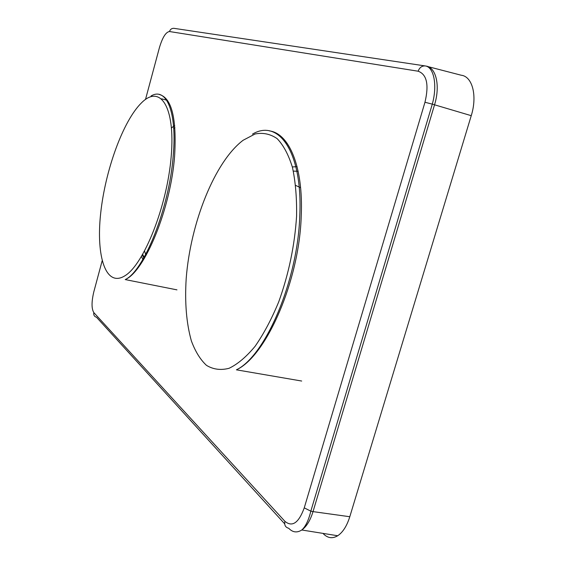 <?xml version="1.0" encoding="UTF-8"?>
<svg xmlns="http://www.w3.org/2000/svg" width="566" height="566" viewBox="0 0 566 566"><rect width="100%" height="100%" fill="white"/><g stroke="black" fill="none" stroke-linecap="round" stroke-linejoin="round"><path stroke-width="0.85" d="M258.995 348.904L258.542 348.606M323.398 533.837C327.756 538.216 332.532 538.846 337.718 535.747C342.862 532.309 346.887 525.97 349.795 516.73L471.245 115.676C477.52 95.831 472.398 76.41 461.226 75.228L427.825 66.569M146 255.528L144.563 251.099M298.155 171.314L293.337 171.095M300.596 187.686L295.685 185.429M297.079 166.666L292.339 166.949M174.158 28.357L173.967 28.328C171.753 28.236 170.26 29.305 169.489 31.526C165.845 32.05 162.499 37.391 159.442 47.565L145.497 99.482M102.142 260.855L93.814 291.858C91.459 301.827 91.459 308.732 93.822 312.588L284.931 521.35C292.304 527.413 298.742 522.92 304.253 507.858L424.967 102.269C429.113 84.723 426.849 74.372 418.154 71.217L169.489 31.526M174.717 125.44L171.505 127.93M141.486 256.511L142.865 259.454M284.67 523.819L96.531 317.278C94.31 316.536 93.404 314.972 93.822 312.588M337.718 535.747L301.784 529.995C305.612 526.5 308.626 520.225 310.826 511.169L313.026 511.622C310.267 520.522 306.517 526.642 301.784 529.995C297.016 533.016 292.657 532.443 288.724 528.276C285.427 527.385 284.16 525.078 284.931 521.35M424.967 102.269L432.304 104.137L310.826 511.169L304.253 507.858M349.795 516.73L313.026 511.622L434.547 104.781C440.504 85.636 436.039 67.057 425.816 66.052L425.137 65.925C421.819 65.819 419.491 67.58 418.154 71.217M173.889 28.321L425.137 65.925C433.867 66.795 437.617 85.084 432.304 104.137L471.245 115.676M174.915 127.683L173.727 128.588M142.731 254.389L144.429 258.245M301.685 381.038L236.397 369.824C266.253 356.212 299.393 280.8 301.232 215.844C303.461 166.737 289.063 133.321 269.388 130.888M186.2 278.472C184.679 302.456 186.405 323.257 191.365 340.874C195.263 351.444 200.293 359.601 206.463 365.346C213.219 369.464 220.74 370.447 229.039 368.303C237.621 364.221 246.309 356.884 255.103 346.286C263.728 333.912 271.602 319.097 278.734 301.834C288.78 273.88 294.723 245.304 296.584 216.106C296.867 197.803 295.487 181.552 292.438 167.352C288.54 154.737 283.432 145.165 277.128 138.635C270.329 133.965 262.978 132.416 255.089 133.986L243.125 140.262C214.719 161.685 190.473 222.954 186.2 278.472M171.215 156.258C175.474 106.316 160.044 84.115 141.55 102.8C123.063 120.799 105.205 170.401 100.663 213.432C95.909 256.561 105.828 287.783 124.853 275.812C143.806 264.662 167.211 206.059 171.215 156.258M152.261 96.284L151.072 95.965C166.241 86.846 177.2 111.615 173.217 155.813C169.276 208.182 143.849 271.199 125.228 279.583C144.776 271.418 170.791 208.521 174.604 155.997C176.84 118.181 171.661 97.649 159.074 94.416M258.103 350.071L257.615 349.866M144.16 258.683L142.384 254.997M287.181 143.361L286.099 143.078M252.478 134.128C278.592 118.478 302.81 151.872 299.782 215.632C297.872 280.488 265.419 356.064 236.397 369.824M167.494 100.401L161.664 98.824M176.967 289.863L125.228 279.583"/></g></svg>

